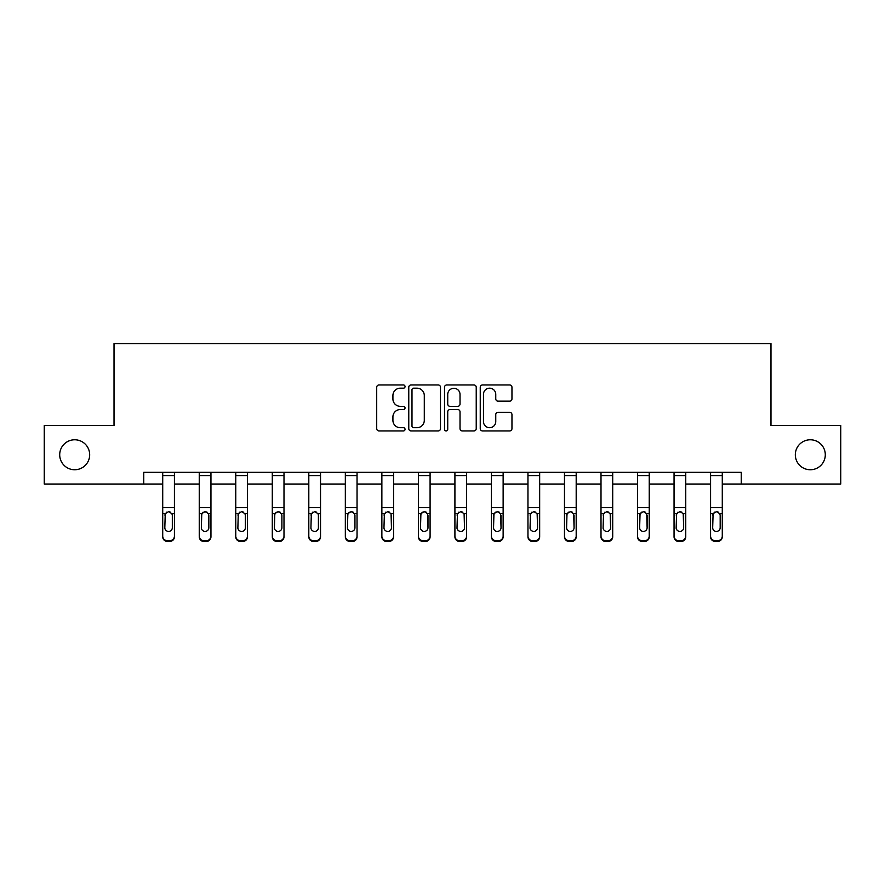 <?xml version="1.0" encoding="UTF-8"?>
<svg xmlns="http://www.w3.org/2000/svg" width="885" height="885" viewBox="0 0 885 885"><rect width="100%" height="100%" fill="white"/><g stroke="black" fill="none" stroke-linecap="round" stroke-linejoin="round"><path stroke-width="1.33" d="M405.042 386.568A1.604 1.604 0 0 0 403.427 384.964L379.012 384.964A2.301 2.301 0 0 0 376.711 387.265L376.711 428.628A2.301 2.301 0 0 0 379.012 430.929L403.427 430.929A1.604 1.604 0 0 0 405.042 429.313A1.604 1.604 0 0 0 403.427 427.709L400.274 427.709A7.357 7.357 0 0 1 392.918 420.353L392.918 416.901A7.357 7.357 0 0 1 400.274 409.556L403.427 409.556A1.604 1.604 0 0 0 405.042 407.941A1.604 1.604 0 0 0 403.427 406.337L400.274 406.337A7.357 7.357 0 0 1 392.918 398.98L392.918 395.529A7.357 7.357 0 0 1 400.274 388.183L403.427 388.183A1.604 1.604 0 0 0 405.042 386.568M795.327 454.768A14.979 14.979 0 0 0 810.317 469.747A14.979 14.979 0 0 0 825.296 454.768A14.979 14.979 0 0 0 810.317 439.779A14.979 14.979 0 0 0 795.327 454.768M59.704 454.768A14.979 14.979 0 0 0 74.683 469.747A14.979 14.979 0 0 0 89.673 454.768A14.979 14.979 0 0 0 74.683 439.779A14.979 14.979 0 0 0 59.704 454.768M509.66 401.159A2.301 2.301 0 0 0 511.961 398.869L511.961 387.265A2.301 2.301 0 0 0 509.66 384.964L482.546 384.964A2.301 2.301 0 0 0 480.245 387.265L480.245 428.628A2.301 2.301 0 0 0 482.546 430.929L509.66 430.929A2.301 2.301 0 0 0 511.961 428.628L511.961 414.611A2.301 2.301 0 0 0 509.66 412.31L498.056 412.31A2.301 2.301 0 0 0 495.755 414.611L495.755 421.559A6.151 6.151 0 0 1 489.615 427.709A6.151 6.151 0 0 1 483.464 421.559L483.464 394.323A6.151 6.151 0 0 1 489.615 388.183A6.151 6.151 0 0 1 495.755 394.323L495.755 398.869A2.301 2.301 0 0 0 498.056 401.159L509.66 401.159M143.757 484.029L44.25 484.029L44.25 425.497L114.021 425.497L114.021 343.557L770.979 343.557L770.979 425.497L840.75 425.497L840.75 484.029L741.243 484.029L741.243 472.324L143.757 472.324L143.757 484.029L162.718 484.029M440.487 387.265A2.301 2.301 0 0 0 438.186 384.964L411.071 384.964A2.301 2.301 0 0 0 408.77 387.265L408.77 428.628A2.301 2.301 0 0 0 411.071 430.929L438.186 430.929A2.301 2.301 0 0 0 440.487 428.628L440.487 387.265M446.814 384.964L473.929 384.964A2.301 2.301 0 0 1 476.23 387.265L476.23 428.628A2.301 2.301 0 0 1 473.929 430.929L462.324 430.929A2.301 2.301 0 0 1 460.023 428.628L460.023 411.846A2.301 2.301 0 0 0 457.722 409.556L450.022 409.556A2.301 2.301 0 0 0 447.733 411.846L447.733 429.313A1.604 1.604 0 0 1 446.117 430.929A1.604 1.604 0 0 1 444.513 429.313L444.513 387.265A2.301 2.301 0 0 1 446.814 384.964M174.422 484.029L199.247 484.029M210.951 484.029L235.764 484.029M247.468 484.029L272.292 484.029M283.997 484.029L308.81 484.029M320.525 484.029L345.338 484.029M357.042 484.029L381.866 484.029M393.571 484.029L418.384 484.029M430.088 484.029L454.912 484.029M466.616 484.029L491.429 484.029M503.134 484.029L527.958 484.029M539.662 484.029L564.475 484.029M576.19 484.029L601.003 484.029M612.708 484.029L637.532 484.029M649.236 484.029L674.049 484.029M685.753 484.029L710.578 484.029M722.282 484.029L741.243 484.029M413.605 388.183A1.604 1.604 0 0 0 411.99 389.787L411.99 426.094A1.604 1.604 0 0 0 413.605 427.709L416.935 427.709A7.357 7.357 0 0 0 424.291 420.353L424.291 395.529A7.357 7.357 0 0 0 416.935 388.183L413.605 388.183M460.023 394.445A6.151 6.151 0 0 0 453.872 388.294A6.151 6.151 0 0 0 447.733 394.445L447.733 404.036A2.301 2.301 0 0 0 450.022 406.337L457.722 406.337A2.301 2.301 0 0 0 460.023 404.036L460.023 394.445M162.718 514.373L162.718 536.067A4.679 4.646 -0 0 0 167.398 540.713L169.743 540.713A4.679 4.646 -0 0 0 174.422 536.067L174.422 536.797A4.679 4.646 180 0 1 169.743 541.443L169.743 540.713M172.321 527.703L172.321 515.369L172.321 527.703A3.75 3.717 180 0 1 168.57 531.42A3.75 3.717 180 0 0 172.321 527.703M164.82 528.433L164.82 527.703A3.75 3.717 180 0 0 168.57 531.42M166.612 512.149L164.82 515.081M170.528 512.149L168.57 511.607L171.9 513.643L172.321 515.369M174.422 472.324L174.422 536.067M162.718 472.324L162.718 536.067M167.398 540.713L167.398 541.443L169.743 541.443M167.398 541.443A4.679 4.646 180 0 1 162.718 536.797M162.718 513.643L165.241 513.643L164.82 527.703M165.241 513.643L168.57 511.607M199.247 514.373L199.247 536.067A4.679 4.646 -0 0 0 203.926 540.713L206.271 540.713A4.679 4.646 -0 0 0 210.951 536.067L210.951 536.797A4.679 4.646 180 0 1 206.271 541.443L206.271 540.713M208.838 527.703L208.838 515.369L208.838 527.703A3.75 3.717 180 0 1 205.099 531.42A3.75 3.717 180 0 0 208.838 527.703M201.349 528.433L201.349 527.703A3.75 3.717 180 0 0 205.099 531.42M203.141 512.149L201.349 515.081M207.046 512.149L205.099 511.607L208.429 513.643L208.838 515.369M235.764 514.373L235.764 536.067A4.679 4.646 -0 0 0 240.443 540.713L242.789 540.713A4.679 4.646 -0 0 0 247.468 536.067L247.468 536.797A4.679 4.646 180 0 1 242.789 541.443L242.789 540.713M245.366 527.703L245.366 515.369L245.366 527.703A3.75 3.717 180 0 1 241.616 531.42A3.75 3.717 180 0 0 245.366 527.703M237.877 528.433L237.877 527.703A3.75 3.717 180 0 0 241.616 531.42M239.669 512.149L237.877 515.081M243.574 512.149L241.616 511.607L244.946 513.643L245.366 515.369M210.951 472.324L210.951 536.067M199.247 472.324L199.247 536.067M203.926 540.713L203.926 541.443L206.271 541.443M203.926 541.443A4.679 4.646 180 0 1 199.247 536.797M199.247 513.643L201.769 513.643L201.349 527.703M201.769 513.643L205.099 511.607M247.468 472.324L247.468 536.067M235.764 472.324L235.764 536.067M240.443 540.713L240.443 541.443L242.789 541.443M240.443 541.443A4.679 4.646 180 0 1 235.764 536.797M235.764 513.643L238.286 513.643L237.877 527.703M238.286 513.643L241.616 511.607M272.292 514.373L272.292 536.067A4.679 4.646 -0 0 0 276.972 540.713L279.317 540.713A4.679 4.646 -0 0 0 283.997 536.067L283.997 536.797A4.679 4.646 180 0 1 279.317 541.443L279.317 540.713M281.884 527.703L281.884 515.369L281.884 527.703A3.75 3.717 180 0 1 278.144 531.42A3.75 3.717 180 0 0 281.884 527.703M274.394 528.433L274.394 527.703A3.75 3.717 180 0 0 278.144 531.42M276.186 512.149L274.394 515.081M280.102 512.149L278.144 511.607L281.474 513.643L281.884 515.369M308.81 514.373L308.81 536.067A4.679 4.646 -0 0 0 313.5 540.713L315.834 540.713A4.679 4.646 -0 0 0 320.525 536.067L320.525 536.797A4.679 4.646 180 0 1 315.834 541.443L315.834 540.713M318.412 527.703L318.412 515.369L318.412 527.703A3.75 3.717 180 0 1 314.662 531.42A3.75 3.717 180 0 0 318.412 527.703M310.923 528.433L310.923 527.703A3.75 3.717 180 0 0 314.662 531.42M312.715 512.149L310.923 515.081M316.62 512.149L314.662 511.607L318.003 513.643L318.412 515.369M345.338 514.373L345.338 536.067A4.679 4.646 -0 0 0 350.017 540.713L352.363 540.713A4.679 4.646 -0 0 0 357.042 536.067L357.042 536.797A4.679 4.646 180 0 1 352.363 541.443L352.363 540.713M354.94 527.703L354.94 515.369L354.94 527.703A3.75 3.717 180 0 1 351.19 531.42A3.75 3.717 180 0 0 354.94 527.703M347.44 528.433L347.44 527.703A3.75 3.717 180 0 0 351.19 531.42M349.232 512.149L347.44 515.081M353.148 512.149L351.19 511.607L354.52 513.643L354.94 515.369M283.997 472.324L283.997 536.067M272.292 472.324L272.292 536.067M276.972 540.713L276.972 541.443L279.317 541.443M276.972 541.443A4.679 4.646 180 0 1 272.292 536.797M272.292 513.643L274.815 513.643L274.394 527.703M274.815 513.643L278.144 511.607M320.525 472.324L320.525 536.067M308.81 472.324L308.81 536.067M313.5 540.713L313.5 541.443L315.834 541.443M313.5 541.443A4.679 4.646 180 0 1 308.81 536.797M308.81 513.643L311.332 513.643L310.923 527.703M311.332 513.643L314.662 511.607M357.042 472.324L357.042 536.067M345.338 472.324L345.338 536.067M350.017 540.713L350.017 541.443L352.363 541.443M350.017 541.443A4.679 4.646 180 0 1 345.338 536.797M345.338 513.643L347.86 513.643L347.44 527.703M347.86 513.643L351.19 511.607M393.571 472.324L393.571 536.797A4.679 4.646 180 0 1 388.88 541.443L388.88 540.713A4.679 4.646 -0 0 0 393.571 536.067M386.546 540.713L386.546 541.443A4.679 4.646 180 0 1 381.866 536.797L381.866 536.067A4.679 4.646 -0 0 0 386.546 540.713L388.88 540.713M381.866 472.324L381.866 536.067M386.546 541.443L388.88 541.443M391.048 513.643L391.458 527.703A3.75 3.717 180 0 1 387.719 531.42A3.75 3.717 180 0 1 383.968 527.703L384.378 513.643L387.719 511.607L391.048 513.643L393.571 513.643M430.088 472.324L430.088 536.797A4.679 4.646 180 0 1 425.408 541.443L425.408 540.713A4.679 4.646 -0 0 0 430.088 536.067M423.063 540.713L423.063 541.443A4.679 4.646 180 0 1 418.384 536.797L418.384 536.067A4.679 4.646 -0 0 0 423.063 540.713L425.408 540.713M418.384 472.324L418.384 536.067M423.063 541.443L425.408 541.443M427.566 513.643L427.986 527.703A3.75 3.717 180 0 1 424.236 531.42A3.75 3.717 180 0 1 420.497 527.703L420.906 513.643L424.236 511.607L427.566 513.643L430.088 513.643M466.616 472.324L466.616 536.797A4.679 4.646 180 0 1 461.937 541.443L461.937 540.713A4.679 4.646 -0 0 0 466.616 536.067M459.592 540.713L459.592 541.443A4.679 4.646 180 0 1 454.912 536.797L454.912 536.067A4.679 4.646 -0 0 0 459.592 540.713L461.937 540.713M454.912 472.324L454.912 536.067M459.592 541.443L461.937 541.443M464.094 513.643L464.503 527.703A3.75 3.717 180 0 1 460.764 531.42A3.75 3.717 180 0 1 457.014 527.703L457.434 513.643L460.764 511.607L464.094 513.643L466.616 513.643M503.134 472.324L503.134 536.797A4.679 4.646 180 0 1 498.454 541.443L498.454 540.713A4.679 4.646 -0 0 0 503.134 536.067M496.12 540.713L496.12 541.443A4.679 4.646 180 0 1 491.429 536.797L491.429 536.067A4.679 4.646 -0 0 0 496.12 540.713L498.454 540.713M491.429 472.324L491.429 536.067M496.12 541.443L498.454 541.443M500.622 513.643L501.032 527.703A3.75 3.717 180 0 1 497.281 531.42A3.75 3.717 180 0 1 493.542 527.703L493.952 513.643L497.281 511.607L500.622 513.643L503.134 513.643M539.662 472.324L539.662 536.797A4.679 4.646 180 0 1 534.982 541.443L534.982 540.713A4.679 4.646 -0 0 0 539.662 536.067M532.637 540.713L532.637 541.443A4.679 4.646 180 0 1 527.958 536.797L527.958 536.067A4.679 4.646 -0 0 0 532.637 540.713L534.982 540.713M527.958 472.324L527.958 536.067M532.637 541.443L534.982 541.443M537.14 513.643L537.56 527.703A3.75 3.717 180 0 1 533.81 531.42A3.75 3.717 180 0 1 530.06 527.703L530.48 513.643L533.81 511.607L537.14 513.643L539.662 513.643M576.19 472.324L576.19 536.797A4.679 4.646 180 0 1 571.5 541.443L571.5 540.713A4.679 4.646 -0 0 0 576.19 536.067M569.166 540.713L569.166 541.443A4.679 4.646 180 0 1 564.475 536.797L564.475 536.067A4.679 4.646 -0 0 0 569.166 540.713L571.5 540.713M564.475 472.324L564.475 536.067M569.166 541.443L571.5 541.443M573.668 513.643L574.077 527.703A3.75 3.717 180 0 1 570.338 531.42A3.75 3.717 180 0 1 566.588 527.703L566.997 513.643L570.338 511.607L573.668 513.643L576.19 513.643M612.708 472.324L612.708 536.797A4.679 4.646 180 0 1 608.028 541.443L608.028 540.713A4.679 4.646 -0 0 0 612.708 536.067M605.683 540.713L605.683 541.443A4.679 4.646 180 0 1 601.003 536.797L601.003 536.067A4.679 4.646 -0 0 0 605.683 540.713L608.028 540.713M601.003 472.324L601.003 536.067M605.683 541.443L608.028 541.443M610.185 513.643L610.606 527.703A3.75 3.717 180 0 1 606.856 531.42A3.75 3.717 180 0 1 603.116 527.703L603.526 513.643L606.856 511.607L610.185 513.643L612.708 513.643M649.236 472.324L649.236 536.797A4.679 4.646 180 0 1 644.557 541.443L644.557 540.713A4.679 4.646 -0 0 0 649.236 536.067M642.211 540.713L642.211 541.443A4.679 4.646 180 0 1 637.532 536.797L637.532 536.067A4.679 4.646 -0 0 0 642.211 540.713L644.557 540.713M637.532 472.324L637.532 536.067M642.211 541.443L644.557 541.443M646.714 513.643L647.123 527.703A3.75 3.717 180 0 1 643.384 531.42A3.75 3.717 180 0 1 639.634 527.703L640.054 513.643L643.384 511.607L646.714 513.643L649.236 513.643M685.753 472.324L685.753 536.797A4.679 4.646 180 0 1 681.074 541.443L681.074 540.713A4.679 4.646 -0 0 0 685.753 536.067M678.729 540.713L678.729 541.443A4.679 4.646 180 0 1 674.049 536.797L674.049 536.067A4.679 4.646 -0 0 0 678.729 540.713L681.074 540.713M674.049 472.324L674.049 536.067M678.729 541.443L681.074 541.443M683.231 513.643L683.651 527.703A3.75 3.717 180 0 1 679.901 531.42A3.75 3.717 180 0 1 676.162 527.703L676.571 513.643L679.901 511.607L683.231 513.643L685.753 513.643M381.866 514.373L381.866 536.797M387.719 531.42A3.75 3.717 180 0 0 391.458 527.703L391.458 515.369M383.968 528.433L383.968 527.703M385.76 512.149L383.968 515.081M389.666 512.149L387.719 511.607M418.384 514.373L418.384 536.797M424.236 531.42A3.75 3.717 180 0 0 427.986 527.703L427.986 515.369M420.497 528.433L420.497 527.703M422.289 512.149L420.497 515.081M426.194 512.149L424.236 511.607M454.912 514.373L454.912 536.797M460.764 531.42A3.75 3.717 180 0 0 464.503 527.703L464.503 515.369M457.014 528.433L457.014 527.703M458.806 512.149L457.014 515.081M462.711 512.149L460.764 511.607M491.429 514.373L491.429 536.797M497.281 531.42A3.75 3.717 180 0 0 501.032 527.703L501.032 515.369M493.542 528.433L493.542 527.703M495.334 512.149L493.542 515.081M499.24 512.149L497.281 511.607M527.958 514.373L527.958 536.797M533.81 531.42A3.75 3.717 180 0 0 537.56 527.703L537.56 515.369M530.06 528.433L530.06 527.703M531.852 512.149L530.06 515.081M535.768 512.149L533.81 511.607M564.475 514.373L564.475 536.797M570.338 531.42A3.75 3.717 180 0 0 574.077 527.703L574.077 515.369M566.588 528.433L566.588 527.703M568.38 512.149L566.588 515.081M572.285 512.149L570.338 511.607M601.003 514.373L601.003 536.797M606.856 531.42A3.75 3.717 180 0 0 610.606 527.703L610.606 515.369M603.116 528.433L603.116 527.703M604.897 512.149L603.116 515.081M608.814 512.149L606.856 511.607M637.532 514.373L637.532 536.797M643.384 531.42A3.75 3.717 180 0 0 647.123 527.703L647.123 515.369M639.634 528.433L639.634 527.703M641.426 512.149L639.634 515.081M645.331 512.149L643.384 511.607M674.049 514.373L674.049 536.797M679.901 531.42A3.75 3.717 180 0 0 683.651 527.703L683.651 515.369M676.162 528.433L676.162 527.703M677.954 512.149L676.162 515.081M681.859 512.149L679.901 511.607M710.578 514.373L710.578 536.067A4.679 4.646 -0 0 0 715.257 540.713L717.602 540.713A4.679 4.646 -0 0 0 722.282 536.067L722.282 536.797A4.679 4.646 180 0 1 717.602 541.443L717.602 540.713M720.18 527.703L720.18 515.369L720.18 527.703A3.75 3.717 180 0 1 716.43 531.42A3.75 3.717 180 0 0 720.18 527.703M712.679 528.433L712.679 527.703A3.75 3.717 180 0 0 716.43 531.42M714.472 512.149L712.679 515.081M718.388 512.149L716.43 511.607L719.759 513.643L720.18 515.369M722.282 472.324L722.282 536.067M710.578 472.324L710.578 536.067M715.257 540.713L715.257 541.443L717.602 541.443M715.257 541.443A4.679 4.646 180 0 1 710.578 536.797M710.578 513.643L713.1 513.643L712.679 527.703M713.1 513.643L716.43 511.607M162.718 472.38L174.422 472.38M171.9 513.643L174.422 513.643M162.718 507.592L174.422 507.592M162.718 475.588L174.422 475.588M199.247 472.38L210.951 472.38M208.429 513.643L210.951 513.643M199.247 507.592L210.951 507.592M199.247 475.588L210.951 475.588M235.764 472.38L247.468 472.38M244.946 513.643L247.468 513.643M235.764 507.592L247.468 507.592M235.764 475.588L247.468 475.588M272.292 472.38L283.997 472.38M281.474 513.643L283.997 513.643M272.292 507.592L283.997 507.592M272.292 475.588L283.997 475.588M308.81 472.38L320.525 472.38M318.003 513.643L320.525 513.643M308.81 507.592L320.525 507.592M308.81 475.588L320.525 475.588M345.338 472.38L357.042 472.38M354.52 513.643L357.042 513.643M345.338 507.592L357.042 507.592M345.338 475.588L357.042 475.588M381.866 472.38L393.571 472.38M381.866 513.643L384.378 513.643M381.866 507.592L393.571 507.592M381.866 475.588L393.571 475.588M418.384 472.38L430.088 472.38M418.384 513.643L420.906 513.643M418.384 507.592L430.088 507.592M418.384 475.588L430.088 475.588M454.912 472.38L466.616 472.38M454.912 513.643L457.434 513.643M454.912 507.592L466.616 507.592M454.912 475.588L466.616 475.588M491.429 472.38L503.134 472.38M491.429 513.643L493.952 513.643M491.429 507.592L503.134 507.592M491.429 475.588L503.134 475.588M527.958 472.38L539.662 472.38M527.958 513.643L530.48 513.643M527.958 507.592L539.662 507.592M527.958 475.588L539.662 475.588M564.475 472.38L576.19 472.38M564.475 513.643L566.997 513.643M564.475 507.592L576.19 507.592M564.475 475.588L576.19 475.588M601.003 472.38L612.708 472.38M601.003 513.643L603.526 513.643M601.003 507.592L612.708 507.592M601.003 475.588L612.708 475.588M637.532 472.38L649.236 472.38M637.532 513.643L640.054 513.643M637.532 507.592L649.236 507.592M637.532 475.588L649.236 475.588M674.049 472.38L685.753 472.38M674.049 513.643L676.571 513.643M674.049 507.592L685.753 507.592M674.049 475.588L685.753 475.588M710.578 472.38L722.282 472.38M719.759 513.643L722.282 513.643M710.578 507.592L722.282 507.592M710.578 475.588L722.282 475.588"/></g></svg>
